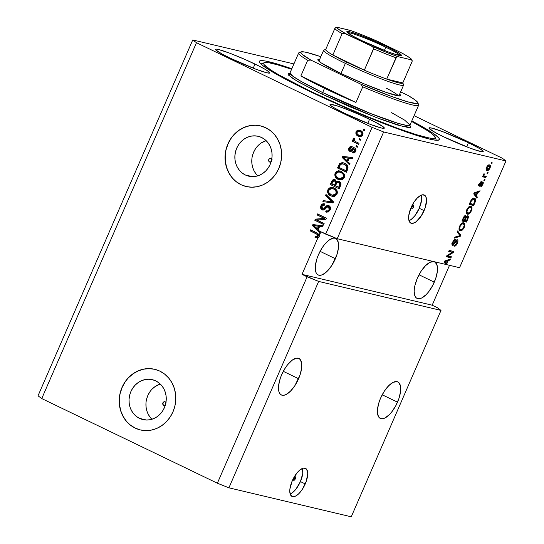 <?xml version="1.0" encoding="UTF-8"?>
<svg xmlns="http://www.w3.org/2000/svg" width="544" height="544" viewBox="0 0 544 544"><rect width="100%" height="100%" fill="white"/><g stroke="black" fill="none" stroke-linecap="round" stroke-linejoin="round"><path stroke-width="0.82" d="M295.372 478.747A1.945 0.823 -64.3 0 1 293.712 480.311A1.945 0.823 -64.3 0 1 293.746 478.366L294.964 476.836L295.589 476.986L295.61 478.054L294.59 479.951L293.536 480.128L293.746 478.366A1.945 0.823 -64.3 0 1 295.406 476.802A1.945 0.823 -64.3 0 1 295.372 478.747L293.903 478.04L295.372 478.747M290.156 494.02A15.579 6.562 115.7 0 0 300.417 481.59L305.252 483.922A15.579 6.562 -64.3 0 1 291.985 496.414A15.579 6.562 -64.3 0 1 292.237 480.842L296.772 473.192L300.274 469.69L303.545 468.119L306.088 468.724L307.51 471.403L307.727 473.409L306.34 481.114L302.389 489.253L298.976 493.537L295.521 496.121L293.944 496.645L292.556 496.618L290.537 494.945L289.768 491.354L289.898 489.008L292.237 480.842A15.579 6.562 -64.3 0 1 305.51 468.35A15.579 6.562 -64.3 0 1 305.252 483.922L300.417 481.59A15.579 6.562 115.7 0 0 302.498 468.411L302.763 473.423L300.417 481.59L295.882 489.24L292.38 492.742L290.156 494.02M413.556 206.951A1.945 0.823 -64.3 0 1 411.896 208.508A1.945 0.823 -64.3 0 1 411.93 206.564L412.712 205.36L413.766 205.19L413.556 206.951L412.338 208.474L411.618 207.876L411.93 206.564A1.945 0.823 -64.3 0 1 413.59 205.006A1.945 0.823 -64.3 0 1 413.556 206.951L412.087 206.244L413.556 206.951M408.993 220.728A15.579 6.562 115.7 0 0 419.247 208.298L424.089 210.63A15.579 6.562 -64.3 0 1 410.815 223.122A15.579 6.562 -64.3 0 1 411.074 207.55L413.936 202.218L417.35 197.934L420.804 195.35L422.382 194.827L424.918 195.425L425.789 196.527L426.557 200.11L425.17 207.822L421.219 215.961L416.051 221.782L414.351 222.829L411.386 223.319L409.367 221.646L408.598 218.062L408.728 215.716L411.074 207.55A15.579 6.562 -64.3 0 1 424.34 195.058A15.579 6.562 -64.3 0 1 424.089 210.63L419.247 208.298A15.579 6.562 115.7 0 0 421.335 195.119L421.593 200.131L419.247 208.298L414.712 215.948L411.21 219.45L408.993 220.728M271.075 161.996A1.945 1.761 103.3 0 1 269.62 162.024L270.286 162.18L269.069 161.595L268.797 159.48L269.81 158.447L271.164 158.467A1.945 1.761 103.3 0 1 271.789 158.991M165.247 405.396A1.945 1.761 103.3 0 1 163.785 405.43L164.451 405.586L163.234 405.001L162.969 402.88L163.982 401.846L165.328 401.866A1.945 1.761 103.3 0 1 165.954 402.39M139.495 418.37L146.513 420.036L142.916 419.587A20.495 18.51 103.3 0 1 139.495 418.37L136.381 416.439L133.702 413.855L131.56 410.727L130.036 407.177L129.186 403.335L129.05 399.35L129.622 395.379L130.886 391.564L132.797 388.069L135.279 385.016L138.237 382.52L141.556 380.684L145.105 379.583L148.75 379.243L152.361 379.692L155.781 380.909A20.495 18.51 103.3 0 1 165.104 405.838A20.495 18.51 103.3 0 1 142.909 419.587L139.495 418.37A20.495 18.51 103.3 0 1 130.172 393.441A20.495 18.51 103.3 0 1 152.361 379.692A20.495 18.51 103.3 0 1 155.781 380.909L158.896 382.84L161.568 385.424L163.717 388.552L165.24 392.102L166.09 395.944L166.226 399.928L165.655 403.9L164.383 407.714L162.472 411.21L159.99 414.263L157.039 416.758L153.721 418.594L150.171 419.703L146.52 420.036L139.495 418.37M245.324 174.971L252.348 176.63L248.751 176.181A20.495 18.51 103.3 0 1 245.324 174.971L242.216 173.033L239.537 170.456L237.395 167.328L235.872 163.778L235.022 159.929L234.879 155.944L235.457 151.973L236.722 148.165L238.632 144.663L241.114 141.61L244.072 139.121L247.391 137.285L250.94 136.177L254.585 135.844L258.189 136.292L261.616 137.503A20.495 18.51 103.3 0 1 270.932 162.438A20.495 18.51 103.3 0 1 248.744 176.181L245.324 174.971A20.495 18.51 103.3 0 1 236.008 150.035A20.495 18.51 103.3 0 1 258.196 136.292A20.495 18.51 103.3 0 1 261.616 137.503L264.724 139.441L267.403 142.018L269.545 145.146L271.075 148.702L271.918 152.544L272.061 156.529L271.483 160.5L270.218 164.308L268.308 167.81L265.826 170.864L262.874 173.359L259.556 175.188L256.006 176.297L252.355 176.63L245.324 174.971M260.59 125.909A31.151 28.132 -76.7 0 0 226.916 146.853A31.151 28.132 -76.7 0 0 241.094 184.708L240.965 184.674A31.151 28.132 103.3 0 1 226.8 146.785A31.151 28.132 103.3 0 1 260.522 125.895A31.151 28.132 103.3 0 1 265.717 127.738L270.45 130.676L274.516 134.599L277.773 139.352L280.092 144.752L281.384 150.593L281.595 156.645L280.718 162.683L278.793 168.477L275.89 173.794L272.116 178.432L267.628 182.226L262.589 185.014L257.19 186.694L251.648 187.204L246.167 186.524L240.965 184.674L236.232 181.737L232.166 177.813L228.908 173.06L226.59 167.661L225.304 161.82L225.087 155.768L225.964 149.729L227.888 143.936L230.792 138.618L234.566 133.98L239.054 130.193L244.093 127.405L249.492 125.718L255.034 125.208L260.515 125.895L265.717 127.738A31.151 28.132 103.3 0 1 279.881 165.628A31.151 28.132 103.3 0 1 246.16 186.517A31.151 28.132 103.3 0 1 240.965 184.674L241.094 184.708A31.151 28.132 -76.7 0 0 246.228 186.538M154.754 369.308A31.151 28.132 -76.7 0 0 121.081 390.252A31.151 28.132 -76.7 0 0 135.259 428.108L135.13 428.074A31.151 28.132 103.3 0 1 120.965 390.184A31.151 28.132 103.3 0 1 154.686 369.294A31.151 28.132 103.3 0 1 159.882 371.144L164.614 374.082L168.681 378.005L171.938 382.752L174.257 388.151L175.549 393.992L175.76 400.051L174.882 406.089L172.958 411.876L170.054 417.194L166.287 421.838L161.792 425.626L156.754 428.414L151.354 430.093L145.812 430.603L140.332 429.923L135.13 428.074L130.404 425.136L126.33 421.212L123.073 416.466L120.754 411.067L119.469 405.226L119.252 399.167L120.129 393.128L122.053 387.342L124.957 382.024L128.731 377.38L133.219 373.592L138.264 370.804L143.657 369.124L149.206 368.614L154.68 369.294L159.882 371.144A31.151 28.132 103.3 0 1 174.046 409.034A31.151 28.132 103.3 0 1 140.325 429.923A31.151 28.132 103.3 0 1 135.13 428.074L135.259 428.108A31.151 28.132 -76.7 0 0 140.393 429.937M298.595 378.726A20.25 8.527 -64.3 0 1 281.343 394.964A20.25 8.527 -64.3 0 1 281.676 374.714L285.396 367.785L287.572 364.772L292.128 360.223L296.378 358.183L298.18 358.217L299.676 358.965L301.526 362.447L301.804 365.051L301.641 368.104L300.002 375.074L294.875 385.655L290.428 391.224L285.94 394.584L283.893 395.264L282.091 395.223L280.595 394.482L279.466 393.047L278.746 390.993L278.63 385.336L280.269 378.366L281.676 374.714A20.25 8.527 -64.3 0 1 298.928 358.482A20.25 8.527 -64.3 0 1 298.595 378.726L283.302 371.348L298.595 378.726M397.514 402.159A20.25 8.527 -64.3 0 1 380.263 418.39A20.25 8.527 -64.3 0 1 380.596 398.147L384.316 391.218L388.763 385.648L393.251 382.289L397.1 381.65L398.596 382.398L400.445 385.88L400.724 388.484L400.561 391.537L398.922 398.507L395.78 405.729L391.619 412.1L389.348 414.657L384.86 418.016L382.813 418.69L381.011 418.656L379.515 417.908L378.386 416.48L377.38 411.822L377.55 408.768L379.188 401.798L380.596 398.147A20.25 8.527 -64.3 0 1 397.848 381.915A20.25 8.527 -64.3 0 1 397.514 402.159L382.214 394.781L397.514 402.159M335.383 258.72A20.25 8.527 -64.3 0 1 318.131 274.958A20.25 8.527 -64.3 0 1 318.464 254.708L322.184 247.778L324.36 244.766L328.916 240.217L333.166 238.177L334.968 238.211L336.464 238.959L338.314 242.44L338.592 245.045L338.429 248.098L336.79 255.068L331.663 265.649L327.216 271.218L322.728 274.577L320.681 275.257L318.879 275.216L317.383 274.475L316.254 273.04L315.534 270.987L315.418 265.329L317.057 258.359L318.464 254.708A20.25 8.527 -64.3 0 1 335.716 238.476A20.25 8.527 -64.3 0 1 335.383 258.72L320.083 251.342L335.383 258.72M434.302 282.152A20.25 8.527 -64.3 0 1 417.051 298.384A20.25 8.527 -64.3 0 1 417.384 278.14L421.104 271.211L425.551 265.642L430.039 262.283L433.888 261.644L435.384 262.392L437.233 265.873L437.512 268.478L437.349 271.531L435.71 278.501L432.568 285.722L428.407 292.094L426.136 294.651L421.648 298.01L419.601 298.683L417.792 298.649L416.303 297.901L415.167 296.473L414.168 291.815L414.338 288.762L414.943 285.376L417.384 278.14A20.25 8.527 -64.3 0 1 434.636 261.909A20.25 8.527 -64.3 0 1 434.302 282.152L419.002 274.774L434.302 282.152M369.539 119.272A29.594 2.475 -156.5 0 1 384.316 128.139A29.594 2.475 -156.5 0 1 344.808 113.41L333.458 107.426L331.33 106.026L330.099 104.448L335.872 105.482L343.937 108.276L359.346 114.587L374.02 121.489L383.017 126.65L384.241 128.228L381.351 127.996L370.41 124.406L344.808 113.41A29.594 2.475 -156.5 0 1 330.031 104.536A29.594 2.475 -156.5 0 1 369.539 119.272L367.751 123.386L369.539 119.272M468.459 142.698A29.594 2.475 -156.5 0 1 483.228 151.572A29.594 2.475 -156.5 0 1 443.727 136.843L435.418 132.607L429.114 128.452L429.019 127.881L431.909 128.119L442.857 131.709L468.459 142.698L479.808 148.682L483.065 151.089L483.16 151.66L477.394 150.634L469.329 147.832L443.727 136.843A29.594 2.475 -156.5 0 1 428.951 127.969A29.594 2.475 -156.5 0 1 468.459 142.698L466.664 146.819L468.459 142.698M255 64.063A29.594 2.475 -156.5 0 1 269.776 72.93A29.594 2.475 -156.5 0 1 230.275 58.201L221.959 53.965L215.662 49.817L215.567 49.246L216.512 49.13L218.457 49.477L229.405 53.067L244.807 59.378L259.481 66.28L266.349 70.04L269.613 72.447L269.708 73.018L266.818 72.787L255.87 69.197L230.275 58.201A29.594 2.475 -156.5 0 1 215.499 49.334A29.594 2.475 -156.5 0 1 255 64.063L253.212 68.177L255 64.063M411.801 120.924A98.131 8.214 -156.5 0 1 439.355 139.584A98.131 8.214 -156.5 0 1 308.366 90.739L275.414 73.671L263.684 66.259L259.923 62.927L259.332 61.792L259.604 61.03L260.739 60.649L265.554 61.044L278.725 64.444L291.808 68.755A98.131 8.214 -156.5 0 0 259.372 61.322A98.131 8.214 -156.5 0 0 308.366 90.739L342.169 106.27L368.533 117.463L400.744 129.955L420.002 136.462L429.542 139.094L435.996 140.25L439.124 139.869L439.402 139.114L438.804 137.979L435.05 134.647L427.999 129.996L411.801 120.924M441 310.406L318.655 281.425L228.908 487.818L351.254 516.8L441 310.406L351.254 516.8L228.908 487.818L318.655 281.425L307.108 276.821L217.369 483.215L228.908 487.818L217.369 483.215L307.108 276.821L302.022 274.366L318.192 237.17L318.845 237.327L319.546 235.722L318.893 235.566L316.656 232.744L318.566 234.199L318.893 235.566L319.967 233.09L312.446 225.61L312.882 224.604L323.177 225.712L322.708 226.787L319.668 226.379L318.158 229.86L320.436 232.009L320.586 231.662L325.679 234.117L372.096 127.364L196.479 42.711L41.745 398.562L217.369 483.215L41.745 398.562L196.479 42.711L192.746 39.957L293.91 63.92L192.746 39.957L38.019 395.808L192.746 39.957L196.479 42.711L372.096 127.364L325.679 234.117L337.219 238.721L445.815 264.445L444.06 262.092L444.502 261.079L450.439 258.978L449.97 260.052L448.229 260.603L446.719 264.085L447.311 264.799L459.564 267.702L505.981 160.949L383.636 131.968L337.219 238.721L383.636 131.968L372.096 127.364L383.636 131.968L505.981 160.949L459.564 267.702L447.311 264.799L446.719 264.085L448.229 260.603L449.97 260.052L450.439 258.978L444.502 261.079L444.06 262.092L445.815 264.445L337.219 238.721L320.586 231.662L320.436 232.009L318.158 229.86L319.668 226.379L322.708 226.787L323.177 225.712L312.882 224.604L312.446 225.61L320.62 233.24L312.446 225.61L313.092 225.767L313.534 224.754L312.882 224.604L323.143 225.794L313.534 224.754L313.092 225.767L320.62 233.24L321.089 232.166L320.436 232.009L321.089 232.166L320.62 233.24L319.967 233.09L318.893 235.566L319.546 235.722L318.845 237.327L317.349 237.68L318.192 237.17L302.022 274.366L432.174 305.198L437.267 307.652L441 310.406L318.655 281.425L302.022 274.366L432.174 305.198L437.267 307.652L441 310.406M316.18 236.47L318.288 236.035L318.063 234.675L310.814 231.016L311.202 230.112L310.814 231.016L318.179 234.811L318.097 236.341L316.547 236.538L317.696 235.702L317.281 234.41L310.162 230.867L310.61 229.826L316.656 232.744L310.61 229.826L310.162 230.867L317.41 234.525L317.635 235.878L316.18 236.47L315.282 236.15L315.894 236.388L315.595 237.395L316.764 237.816M447.766 255.918L451.398 256.775L450.949 257.815L446.393 256.734L446.869 255.632L452.329 252.287L448.698 251.43L449.147 250.39L453.703 251.471L453.22 252.579L447.766 255.918L453.22 252.579L453.703 251.471L449.147 250.39L448.698 251.43L452.329 252.287L446.869 255.632L446.393 256.734L450.949 257.815L451.398 256.775L447.766 255.918M453.05 244.467L453.145 242.406L452.662 242.168L453.145 242.406L454.9 240.625L453.948 240.162L454.9 240.625L455.287 239.571C454.362 239.516 453.465 240.428 452.594 242.311C451.853 244.093 451.853 245.16 452.588 245.5L456.953 240.822L456.124 240.421L456.953 240.822L456.858 243.018L454.75 245.154L454.362 246.201C455.382 246.31 456.375 245.317 457.348 243.236C458.15 241.325 458.164 240.169 457.388 239.782L457.939 240.489L457.79 242.032L455.539 245.847L454.362 246.201L454.75 245.154L455.824 244.657L456.634 243.481L457.103 240.897L456.212 241.203L453.138 245.419L452.173 245.181L452.186 243.433L454.294 239.87L455.287 239.571L453.07 242.576L452.744 244.038L453.179 244.48L456.09 240.462L457.388 239.782L455.627 241.06L453.648 244.249L453.05 244.467L451.69 243.821M457.606 230.942L460.795 235.158L460.333 236.232L454.478 238.129L454.94 237.062L460.006 235.627L457.137 232.016L457.606 230.942L457.137 232.016L460.006 235.627L454.94 237.062L454.478 238.129L460.333 236.232L460.795 235.158L459.524 234.546L459.374 234.886L459.524 234.546L460.795 235.158L457.606 230.942M464.256 227.351L462.808 229.622L461.441 230.629L459.857 230.622L458.98 229.194L460.027 225.359L462.482 222.931L463.848 222.918L464.671 223.686L464.8 225.651L464.256 227.351L464.834 224.257L463.638 222.856C462.346 222.462 460.992 223.591 459.585 226.236C458.626 229.051 458.857 230.561 460.265 230.758L462.264 230.119L461.434 229.718L462.264 230.119L464.256 227.351L463.767 227.12L464.256 227.351M471.458 210.786L470.009 213.058L468.384 214.159L466.704 213.819L466.181 212.629L467.228 208.794L469.683 206.366L471.05 206.353L471.872 207.128L472.002 209.093L471.458 210.786L472.036 207.692L470.839 206.292C469.547 205.904 468.2 207.033 466.786 209.678C465.834 212.486 466.058 213.996 467.466 214.2L469.465 213.561L468.636 213.16L469.465 213.561L471.458 210.786L470.968 210.555L471.458 210.786M476.367 195.888L477.353 197.084L476.884 198.159L473.715 193.895L474.15 192.889L480.094 190.781L479.624 191.855L477.884 192.406L476.367 195.888L477.884 192.406L479.624 191.855L480.094 190.781L474.15 192.889L473.715 193.895L476.884 198.159L477.353 197.084L476.082 196.466L475.912 196.853L476.082 196.466L477.353 197.084L475.096 195.276L476.367 195.888M491.592 162.676L492.245 162.833L491.796 163.866L491.144 163.717L491.592 162.676L491.144 163.717L491.796 163.866L492.245 162.833L491.592 162.676M489.484 164.893L490.416 165.736L489.954 168.252L488.512 170.143L486.812 170.367L486.146 169.136L486.744 166.954L488.084 165.233L489.484 164.893C488.566 164.58 487.608 165.376 486.594 167.273C485.908 169.279 486.078 170.347 487.098 170.462C488.022 170.802 488.995 170.007 490.022 168.089L489.593 167.878L490.022 168.089C490.708 166.056 490.532 164.988 489.484 164.893L489.811 165.002M487.431 172.251L488.084 172.407L487.628 173.441L486.982 173.291L487.431 172.251L486.982 173.291L487.628 173.441L488.084 172.407L487.431 172.251M484.561 176.14L486.282 176.548L485.833 177.582L482.514 176.8L482.97 175.766L483.494 175.889L483.351 174.767L484.044 173.59L484.344 174.094L483.847 175.535L484.561 176.14L483.963 175.8L484.044 173.59L483.439 174.529L483.494 175.889L482.97 175.766L482.514 176.8L485.833 177.582L486.282 176.548L483.963 175.8M484.337 179.37L484.983 179.527L484.534 180.56L483.888 180.404L484.337 179.37L483.888 180.404L484.534 180.56L484.983 179.527L484.337 179.37M479.733 185.273L479.896 183.879L479.468 183.675L479.896 183.879L480.984 182.716L480.243 182.356L480.984 182.716L481.379 181.669L479.407 183.804L479.162 186.232L481.474 184.028L480.923 183.763L481.474 184.028L482.079 183.097L481.508 182.818L482.48 182.927L481.692 182.546L482.48 182.927L482.412 184.396L482.854 184.572L482.426 184.368L480.719 186.789L482.854 184.572L482.956 181.907L483.337 182.75L483.045 184.096L481.406 186.565L480.719 186.789L482.276 184.681L482.569 182.968L479.767 186.259L479.033 186.075L479.08 184.681L480.631 181.954L481.379 181.669L479.896 183.879L479.794 185.28L481.855 182.335L482.854 181.873L480.155 185.014L479.733 185.273L478.421 184.647M474.3 198.261L475.279 198.873L475.626 200.403L473.674 205.537L469.118 204.456L471.532 199.485L472.838 198.424L474.3 198.261C473.402 197.866 472.342 198.478 471.118 200.083L469.118 204.456L473.674 205.537L474.953 202.599L474.463 202.361L474.953 202.599C475.946 199.845 475.728 198.404 474.3 198.261L474.715 198.404M467.779 215.696L468.384 216.315L468.35 217.532L466.473 222.095L461.917 221.02L463.767 216.9L465.045 215.553L465.848 215.601L466.065 216.804L467.779 215.696L466.065 216.804L465.596 215.465L463.264 217.926L461.917 221.02L466.473 222.095L467.806 219.028L467.323 218.797L467.806 219.028C468.642 217.104 468.629 215.988 467.779 215.696L467.969 215.764M414.072 115.688L502.255 158.195L505.981 160.949L502.255 158.195L414.072 115.688M449.514 265.322L432.174 305.198L449.514 265.322M317.349 237.68L314.942 237.238L315.282 236.15L314.942 237.238L317.349 237.68M316.39 237.714L315.595 237.395L315.901 236.388L316.533 236.531M317.043 220.096L324.136 223.509L323.68 224.55L314.772 220.252L315.255 219.15L324.183 218.368L317.084 214.948L317.533 213.914L326.441 218.205L325.958 219.314L317.043 220.096L325.958 219.314L326.441 218.205L317.533 213.914L317.084 214.948L324.183 218.368L315.255 219.15L314.772 220.252L323.68 224.55L324.136 223.509L317.043 220.096M326.76 212.214L325.686 211.895L326.441 212.16L330.14 210.011C330.922 208.08 330.514 206.618 328.916 205.625L330.439 207.461L330.14 210.011L328.263 212.038L325.992 212.017L326.019 210.807L327.604 210.936L328.902 209.868L329.426 208.243L329.072 207.135L328.297 206.591L327.257 206.693L324.591 209.583L323.109 210.106L321.864 209.726L320.851 208.638L320.81 206.074L322.592 203.932L324.918 204.014L324.584 205.102L322.776 205.19L321.844 206.611L322.034 208.4L323.36 209.005L326.414 205.877L328.352 205.421M325.992 194.46L333.533 201.892L333.071 202.96L322.864 201.647L323.326 200.586L332.234 201.98L325.523 195.534L325.992 194.46L325.523 195.534L332.234 201.98L323.326 200.586L322.864 201.647L333.071 202.96L333.533 201.892L325.992 194.46M337.049 194.126L334.798 196.275L333.03 196.513L330.881 195.928L328.651 194.317L327.644 192.331L327.733 190.189L329.066 188.176L330.732 187.401L332.948 187.51L335.417 188.714L336.96 190.543L337.423 192.304L337.049 194.126L336.96 190.543L334.206 187.986L332.785 187.462L327.91 189.72C327.189 192.698 328.182 194.772 330.881 195.928L334.376 196.391L337.049 194.126M344.25 177.568L342.407 179.54L339.782 179.901L336.525 178.398L335.097 176.542L334.812 174.114L336.267 171.618L338.443 170.775L341.408 171.421L344.162 173.978L344.624 175.739L344.25 177.568L344.162 173.978L341.408 171.421L339.986 170.904L335.111 173.155C334.39 176.14 335.383 178.208 338.082 179.364L341.578 179.833L344.25 177.568M347.806 161.663L350.091 163.812L349.622 164.893L342.094 157.42L342.536 156.407L352.825 157.515L352.362 158.59L349.323 158.182L347.806 161.663L349.323 158.182L352.362 158.59L352.825 157.515L342.536 156.407L342.094 157.42L349.622 164.893L350.091 163.812L347.806 161.663M363.65 129.084L364.922 129.696L364.473 130.73L363.202 130.118L363.65 129.084L363.202 130.118L364.473 130.73L364.922 129.696L363.65 129.084M360.55 130.56L362.413 131.954L363.025 133.572L362.413 135.612L360.713 136.653L358.795 136.415L357.082 135.476L355.79 133.158L356.13 131.6L357.15 130.458L358.714 130.05L360.55 130.56L359.434 130.152L356.055 131.757C355.531 133.885 356.252 135.354 358.197 136.156L359.394 136.592L362.76 134.994C363.276 132.831 362.542 131.356 360.55 130.56M359.489 138.659L360.76 139.271L360.312 140.304L359.04 139.692L359.489 138.659L359.04 139.692L360.312 140.304L360.76 139.271L359.489 138.659M355.66 141.664L359.02 143.283L358.564 144.316L352.09 141.195L352.539 140.162L353.573 140.658L352.879 139.128L353.729 138.074L354.484 138.904L354.151 140.529L355.66 141.664L354.416 140.842L354.062 139.55L354.484 138.904L353.729 138.074L352.954 138.883L353.573 140.658L352.539 140.162L352.09 141.195L358.564 144.316L359.02 143.283L355.66 141.664M356.449 145.649L357.721 146.261L357.272 147.295L356 146.683L356.449 145.649L356 146.683L357.272 147.295L357.721 146.261L356.449 145.649M350.479 151.524L349.772 151.348C351.043 151.654 352.077 151.13 352.859 149.763L353.641 148.961L354.98 149.165L355.565 150.477L355.402 150.987L354.98 149.165L354.334 149.008L354.756 150.838L355.402 150.987L354.606 151.885L353.478 151.878L353.151 152.952L353.478 151.885L355.402 150.987L352.825 151.728L352.492 152.816L352.968 152.925L352.492 152.816C353.892 153.265 354.946 152.776 355.647 151.354C356.259 149.811 355.919 148.655 354.627 147.893L355.864 149.328L355.647 151.354L354.334 152.81L352.492 152.816L352.825 151.728L353.954 151.735L354.613 151.116L354.715 149.314L353.641 148.961L351.526 151.198L350.2 151.497L348.833 150.443L348.752 148.607L350.098 146.744L351.798 146.69L351.465 147.784L350.52 147.791L349.772 148.791L349.765 149.947L350.431 150.314L352.75 147.982L354.117 147.71M344.835 163.37L347.024 164.92L348.126 167.022L346.412 172.271L337.504 167.974L339.844 163.39L342.169 162.642L344.835 163.37L343.237 162.778L339.578 163.662L337.504 167.974L346.412 172.271L347.691 169.334C348.5 166.45 347.548 164.465 344.835 163.37L344.835 163.37M335.077 179.792C333.526 179.228 332.384 179.778 331.65 181.451L332.296 181.601L330.956 184.695L332.296 181.601L331.65 181.451L330.303 184.538L339.211 188.829L340.544 185.762C341.367 183.831 340.932 182.41 339.238 181.492L340.598 182.668L340.993 183.865L339.211 188.829L330.303 184.538L331.901 180.934L333.044 179.765L335.342 179.942L336.457 181.805L337.817 181.172L339.238 181.492L336.457 181.805L334.567 179.608L335.213 179.765M38.019 395.808L41.745 398.562L38.019 395.808M364.534 130.601L363.202 130.118L363.854 130.274L364.249 129.37L363.854 130.274L364.534 130.601M359.713 136.653L358.85 136.313C356.898 135.51 356.184 134.042 356.701 131.913L356.055 131.757L356.701 131.913L359.761 130.247M359.999 130.288L357.802 130.614L356.49 132.593L357.095 135.007L359.394 136.592M359.536 131.369L360.611 131.689M359.591 135.476L362.501 134.674C362.712 133.246 362.148 132.28 360.815 131.784L360.162 131.628C361.502 132.124 362.059 133.09 361.848 134.518L359.591 135.476L358.646 135.123C357.306 134.626 356.748 133.661 356.966 132.233L359.217 131.274L361.93 132.518L362.603 133.715L362.386 134.892L361.468 135.612L360.135 135.599M362.236 132.858L362.467 133.266M360.815 131.784L359.217 131.274M360.366 140.175L359.04 139.692L359.693 139.849L360.08 138.944L359.693 139.849L360.366 140.175M358.625 144.187L352.09 141.195L352.736 141.352L353.131 140.447L352.736 141.352L358.625 144.187M354.144 138.38L353.525 139.536L354.226 140.814L353.573 140.658L354.226 140.814L353.607 139.033L352.954 138.883L353.607 139.033L354.375 138.224M357.333 147.166L356 146.683L356.653 146.832L357.041 145.935L356.653 146.832L357.333 147.166M353.478 151.878L352.825 151.728M353.641 148.961L354.334 149.008M349.772 151.348L350.418 151.504C349.262 150.776 348.983 149.716 349.574 148.315L348.922 148.158C348.33 149.559 348.616 150.627 349.772 151.348L350.159 151.484M350.826 150.436L351.424 150.334L350.091 150.246L349.86 148.566L351.465 147.784L351.499 146.608M351.798 146.69C350.499 146.295 349.54 146.785 348.922 148.158L349.574 148.315C350.193 146.941 351.152 146.452 352.451 146.846M351.934 147.886L351.465 147.784M350.737 150.402L352.294 149.355L351.648 149.199L350.091 150.246M350.771 150.178L351.424 150.334L350.907 150.457M354.627 147.893C353.403 147.444 352.41 147.88 351.648 149.199L352.294 149.355L354.3 147.812M354.443 147.818L353.396 148.138L351.424 150.334M352.029 146.737L350.377 147.166L349.404 148.757L349.486 150.6L350.628 151.586M349.772 164.546L342.094 157.42L342.747 157.57L343.189 156.563L342.536 156.407L352.791 157.597L343.189 156.563L342.747 157.57L349.772 164.546M348.779 158.175L347.562 160.976L343.244 157.359L348.779 158.175L348.133 158.018L346.916 160.82L347.562 160.976L348.779 158.175M340.789 163.316L338.157 168.13L346.474 172.135L337.504 167.974L338.157 168.13L339.374 165.322L338.728 165.165L339.374 165.322L340.231 163.812L339.578 163.662L343.563 162.867M344.189 163.016L341.421 163.003M343.679 164.05L344.563 164.349M347.031 165.995L346.378 165.845L346.596 168.953L347.249 169.109L347.031 165.995L344.372 164.397L347.031 165.995L347.602 167.056L346.474 170.884L338.994 167.443L340.544 164.37L342.985 163.887L346.814 165.77M345.025 164.553L342.985 163.887M346.596 168.953L345.821 170.734L346.474 170.884L347.249 169.109L346.596 168.953L347.004 167.321L346.508 165.995L344.916 164.682L342.761 163.839L340.544 164.37L338.994 167.443L345.821 170.734L346.596 168.953M337.382 171.448L335.764 173.305L335.498 175.923L336.505 177.908L338.735 179.52C336.029 178.364 335.043 176.29 335.764 173.305L335.111 173.155L335.764 173.305L340.299 170.986M340.367 171L339.34 170.918M340.231 172.142L341.319 172.475M339.64 178.738L340.292 178.894L343.856 177.228L343.203 177.072L343.856 177.228C344.379 174.984 343.618 173.441 341.578 172.598L340.932 172.441C342.972 173.291 343.726 174.835 343.203 177.072L339.64 178.738L338.545 178.337C336.423 177.507 335.628 175.943 336.158 173.645L338.728 171.904L341.578 172.598L343.332 173.862L344.121 175.753L343.692 177.548L342.407 178.724L340.449 178.928M341.578 172.598L339.803 172.033M335.24 179.772L333.458 180.044L332.296 181.601L334.88 179.71M339.198 181.39L337.11 181.961L336.457 181.805L338.878 181.336M338.314 182.526L339.667 182.804L340.449 183.797L339.272 187.449L335.498 185.79L336.328 183.879C336.811 182.553 337.634 182.104 338.796 182.526L339.449 182.682L338.382 182.376L339.837 184.185L340.49 184.341L339.449 182.682L337.661 182.376L336.716 183.124L335.498 185.79L339.272 187.449L340.49 184.341L339.837 184.185L339.517 185.239L340.163 185.395L339.517 185.239L338.62 187.292L339.844 184.049L338.796 182.526M334.349 180.934L335.614 181.159L336.253 182.07L335.104 185.443L331.792 184.008L332.534 182.308C332.928 181.009 333.676 180.533 334.771 180.9L335.424 181.057L334.376 180.758L335.607 182.396L336.26 182.553L335.424 181.057L333.696 180.778L331.792 184.008L335.104 185.443L336.26 182.553L335.607 182.396L335.254 183.457L335.9 183.614L335.254 183.457L334.458 185.286L335.628 182.158L334.771 180.9M330.181 188.006L328.562 189.87L328.297 192.488L329.304 194.466L331.534 196.085C328.828 194.929 327.842 192.855 328.562 189.87L327.91 189.72L328.562 189.87L333.098 187.551M333.166 187.564L332.139 187.476M333.03 188.7L334.118 189.04M332.438 195.303L333.091 195.452L336.654 193.786L336.002 193.637L336.654 193.786C337.178 191.549 336.416 190.006 334.376 189.162L333.724 189.006C335.77 189.849 336.525 191.393 336.002 193.637L332.438 195.303L331.344 194.902C329.222 194.072 328.426 192.508 328.957 190.21L331.527 188.469L334.376 189.162L336.131 190.427L336.92 192.318L336.491 194.113L335.206 195.282L333.241 195.486M334.376 189.162L332.602 188.598M323.544 201.736L323.979 200.736L323.326 200.586L332.887 202.137L325.523 195.534L326.169 195.69L326.488 194.956L326.169 195.69L332.887 202.137L323.979 200.736L323.544 201.736M326.019 210.807L325.686 211.895L326.339 212.051L326.665 210.984C328.032 211.453 329.072 210.997 329.793 209.576L329.14 209.42C328.426 210.841 327.386 211.303 326.019 210.807L327.134 211.099M328.488 206.672L329.14 209.42L329.793 209.576L328.828 206.713L328.175 206.557L325.72 208.352C324.782 209.855 323.578 210.358 322.109 209.855L322.619 210.045M322.966 210.1L322.755 210.011C321.252 209.107 320.858 207.747 321.572 205.945L320.926 205.788C320.212 207.597 320.606 208.95 322.109 209.855M323.231 208.984L324.272 209.093L322.578 208.835L321.98 206.258L324.584 205.102L324.918 204.014L324.292 203.796L324.938 203.946M324.918 204.014C323.163 203.34 321.83 203.932 320.926 205.788L321.572 205.945L324.605 203.891M323.626 208.944L324.272 209.093L325.557 207.801L324.904 207.645L323.626 208.944L322.578 208.835M328.916 205.625L326.114 206.135L324.904 207.645L325.557 207.801L326.767 206.292L326.114 206.135L328.671 205.523M326.665 210.984L326.339 212.051L326.958 212.276M328.855 205.544L327.393 205.809L324.652 208.855L323.476 209.086M324.421 203.871L322.776 204.36M322.259 204.83L321.218 207.726L321.654 209.066L323 210.113M328.318 206.693L329.725 207.284L329.936 209.195L328.889 210.752L327.114 211.092M323.741 224.414L314.772 220.252L315.425 220.408L315.908 219.307L315.255 219.15L324.836 218.525L317.084 214.948L317.73 215.104L318.124 214.2L317.73 215.104L324.836 218.525L315.908 219.307L315.425 220.408L323.741 224.414M319.131 226.372L317.914 229.167L313.589 225.549L319.131 226.372L318.478 226.216L317.261 229.017L317.914 229.167L319.131 226.372M315.595 237.395L314.942 237.238L315.595 237.395M318.288 236.035L317.635 235.878L318.288 236.035M318.063 234.675L317.41 234.525L318.063 234.675M316.928 233.968L316.275 233.811L316.928 233.968M310.814 231.016L310.162 230.867L310.814 231.016M360.162 131.628L358.89 131.213L357.571 131.492L356.85 133.185L357.877 134.674L360.373 135.551L361.597 134.939L361.984 133.804L361.583 132.702L360.162 131.628M343.244 157.359L346.916 160.82L348.133 158.018L343.244 157.359M338.728 171.904L337.572 172.169L336.355 173.264L335.879 174.774L336.172 176.249L338.851 178.473L341.761 178.568L343.339 176.718L343.033 174.209L341.238 172.598L338.728 171.904M331.527 188.469L330.371 188.727L329.154 189.829L328.678 191.332L328.97 192.814L331.65 195.038L334.56 195.133L336.138 193.283L335.832 190.774L334.036 189.162L331.527 188.469M313.589 225.549L317.261 229.017L318.478 226.216L313.589 225.549M491.198 163.581L491.796 163.866L491.198 163.581M487.417 169.388L486.302 169.891M486.547 170.197L487.098 170.462L486.547 170.197M489.036 164.852L489.185 165.961M486.139 169.891L487.648 169.17M489.158 166.165L488.988 164.778M487.546 169.429L488.505 169.286L489.457 168.171L489.79 166.729L489.267 165.995L487.907 165.376L489.07 165.934L488.111 166.076L487.057 167.416L486.622 167.205L487.057 167.416L486.826 168.633L487.546 169.429L487.057 167.416L489.07 165.934L489.566 167.946L487.546 169.429L486.03 168.728M489.07 165.934L487.927 165.356M487.036 173.155L487.628 173.441L487.036 173.155M484.888 176.215L484.554 176.97L485.833 177.582L482.637 176.514L484.554 176.97L484.888 176.215M483.84 173.849L484.344 174.094L483.84 173.849M483.446 174.522L483.983 174.78L483.446 174.522M483.942 180.275L484.534 180.56L483.942 180.275M482.48 182.927L481.263 182.335M479.019 184.926L479.672 185.246M478.659 185.545L479.427 184.668M478.536 191.332L479.624 191.855L478.536 191.332M476.877 191.923L477.884 192.406L476.877 191.923M475.198 195.044L476.082 196.466L475.198 195.044M474.715 194.813L473.838 193.616L474.715 194.813L475.986 195.425L473.974 193.297L475.592 193.161L474.654 192.712L475.592 193.161L477.204 192.624L476.224 192.154L477.204 192.624L475.986 195.425L474.715 194.813M472.729 204.17L472.403 204.918L473.674 205.537L469.248 204.17L472.403 204.918L472.729 204.17M473.967 198.206L474.368 199.512L473.096 198.9M474.354 199.784L473.77 198.002M473.844 199.294L471.879 200.008L470.104 203.544L473.593 204.374L469.622 203.313L470.104 203.544L470.866 201.797L470.376 201.566L470.866 201.797L471.566 200.41L471.063 200.165L471.566 200.41L474.184 199.41L472.573 198.682L474.783 199.954L473.593 204.374L474.898 201.049L474.368 199.512M468.194 212.942L466.194 213.581M466.738 213.846L467.466 214.2L466.738 213.846M467.065 214.057L467.466 214.2M471.192 206.414L470.839 206.292M470.438 206.237L470.764 207.08L472.036 207.692L470.764 207.08L470.805 207.488M466.405 213.615L467.915 213.146M470.805 207.72L470.329 206.101M468.969 206.679L469.676 206.985M470.376 207.325L469.105 206.706L470.376 207.325L468.459 207.176L469.159 207.509L467.323 209.794L466.84 209.562L467.323 209.794L466.922 212.289L467.922 213.166C466.8 213.071 466.602 211.949 467.323 209.794L469.159 207.509L470.376 207.325C471.444 207.448 471.628 208.57 470.92 210.671C469.873 212.629 468.874 213.459 467.922 213.166L466.16 212.357M467.922 213.166L469.934 212.255L471.335 209.311L471.145 207.815L469.05 206.7M465.528 220.735L465.202 221.483L466.473 222.095L462.04 220.735L465.202 221.483L465.528 220.735M464.828 215.682L464.794 216.192L466.065 216.804L464.794 216.192L464.821 215.669M465.29 216.43L464.372 216.988L462.903 220.109L464.263 220.429L462.414 219.878L462.903 220.109L463.638 218.416L463.155 218.178L463.638 218.416L465.222 216.519L464.345 216.097L465.331 216.56L465.46 217.573L464.263 220.429L465.528 216.818L464.052 215.948M467.337 216.736L466.201 217.505L464.794 220.558L466.392 220.939L467.663 217.865L467.337 216.736L467.663 217.865L466.392 220.939L464.311 220.327L464.794 220.558L465.623 218.647L465.14 218.416L465.623 218.647L467.337 216.736L466.446 216.308L467.459 216.784L466.188 216.165M460.992 229.507L458.986 230.146M459.537 230.411L460.265 230.758L459.537 230.411M459.864 230.622L460.265 230.758M463.991 222.979L463.638 222.856M463.236 222.802L463.563 223.645L464.834 224.257L463.563 223.645L463.604 224.053M459.204 230.18L460.707 229.711M463.604 224.284L463.128 222.666M461.768 223.244L462.475 223.543M463.175 223.883L461.904 223.271L463.175 223.883L461.258 223.734L461.958 224.074L460.122 226.358L459.632 226.127L460.122 226.358L459.721 228.847L460.72 229.724C459.598 229.636 459.401 228.514 460.122 226.358L461.958 224.074L463.175 223.883C464.243 224.012 464.426 225.128 463.719 227.236C462.672 229.194 461.672 230.024 460.72 229.724L458.959 228.922M460.72 229.724L462.733 228.82L464.134 225.876L463.944 224.38L461.849 223.258M459.394 235.776L460.333 236.232L459.394 235.776M457.307 231.622L459.524 234.546L457.307 231.622M457.348 243.236L456.865 243.005L457.348 243.236M456.953 240.822L455.77 240.244M452.567 244.242L452.037 244.705M452.071 243.991L452.907 244.399M456.674 239.938L456.674 240.679M456.647 240.842L456.668 239.877M451.867 244.807L452.683 244.113M455.865 241.658L455.736 242.032M449.997 256.448L449.67 257.196L450.949 257.815L446.515 256.448L449.67 257.196L449.997 256.448M451.058 251.675L448.82 251.144L451.058 251.675M452.309 251.144L451.948 251.967L453.22 252.579L451.819 252.042L452.309 251.144M448.882 259.529L449.97 260.052L448.882 259.529M447.222 260.114L448.229 260.603L447.222 260.114M445.55 263.235L446.719 264.085L445.448 263.473L446.039 264.187L447.311 264.799L446.039 264.187L445.55 263.235M445.529 264.071L446.039 264.187L445.529 264.071M445.06 263.004L444.183 261.807L445.06 263.004L446.332 263.616L444.319 261.487L445.937 261.351L445.006 260.902L445.937 261.351L447.549 260.814L446.576 260.345L447.549 260.814L446.332 263.616L445.06 263.004M474.409 193.501L475.986 195.425L477.204 192.624L474.409 193.501M444.754 261.698L446.332 263.616L447.549 260.814L444.754 261.698M149.335 368.642L143.786 369.152L138.394 370.831L133.348 373.626L128.86 377.414M125.086 382.051L122.182 387.369L120.258 393.162M119.388 399.201L119.598 405.253L120.884 411.094L123.202 416.493L126.46 421.246M130.533 425.17L135.259 428.108M255.17 125.242L249.621 125.752L244.229 127.432L239.183 130.22L234.695 134.008M230.921 138.652L228.018 143.97L226.093 149.756M225.216 155.795L225.434 161.854L226.719 167.695L229.038 173.094L232.295 177.84M236.368 181.764L241.094 184.708M258.033 145.622L260.991 143.126L266.104 140.631A20.495 18.51 -76.7 0 0 252.375 155.978A20.495 18.51 -76.7 0 0 257.761 175.848M255.558 148.675L253.647 152.17L252.375 155.985M251.804 159.956L251.94 163.941L252.79 167.783L254.313 171.333L256.455 174.461M271.565 161.636L269.62 162.024A1.945 1.761 103.3 0 1 270.837 158.352A1.945 1.761 103.3 0 1 271.164 158.467L272.061 159.528M152.204 389.021L155.156 386.526L160.269 384.037A20.495 18.51 -76.7 0 0 146.54 399.378A20.495 18.51 -76.7 0 0 151.926 419.254M149.722 392.074L147.812 395.576L146.54 399.384M145.969 403.356L146.105 407.34L146.955 411.182L148.478 414.739L150.62 417.867M165.73 405.035L163.785 405.43A1.945 1.761 103.3 0 1 165.009 401.751A1.945 1.761 103.3 0 1 165.328 401.866L166.226 402.934M398.507 95.928A43.615 3.652 23.5 0 0 386.165 88.08A43.615 3.652 -156.5 0 1 398.507 95.928M399.656 94.166A45.172 3.781 -156.5 0 1 400.418 95.914A45.172 3.781 -156.5 0 1 340.394 73.209L321.266 62.934L317.825 59.881L319.661 59.384A45.172 3.781 -156.5 0 0 317.859 60.024A45.172 3.781 -156.5 0 0 340.394 73.209L364.079 83.844L386.138 92.398L399.146 95.996L400.71 95.472L399.656 94.166M409.89 125.487L404.185 126.854L376.468 117.62L321.382 93.826A1.557 0.653 115.7 0 0 322.653 92.555L370.899 113.642L398.147 123.359L406.681 125.44L409.979 125.113L404.654 120.142L391.605 112.676M309.998 91.521L310.318 91.202A93.459 7.82 -156.5 0 1 264.221 62.716A93.459 7.82 -156.5 0 1 291.598 69.244L277.202 64.729L269.545 62.92L264.962 62.546L263.874 62.907L263.616 63.634L264.18 64.709L270.742 69.952L278.936 74.943L310.318 91.202L309.998 91.521M301.09 51.891A63.859 5.345 -156.5 0 1 320.831 56.705L307.088 52.53L303.994 51.911L300.812 52.061L300.778 52.829L301.798 54.04L310.869 60.092A63.859 5.345 -156.5 0 1 301.09 51.891L299.05 52.686A65.416 5.474 23.5 0 0 307.686 60.282A65.416 5.474 -156.5 0 1 298.656 53.013L289.993 72.944A65.416 5.474 23.5 0 0 322.653 92.555L324.51 88.284A65.416 5.474 -156.5 0 1 300.88 75.936L307.686 60.282L310.869 60.092L360.808 84.164L390.504 96.077L407.415 101.755L416.65 103.605L417.724 103.299L417.751 102.53L414.684 99.681L407.667 95.261L400.649 91.882L407.667 95.261A63.859 5.345 -156.5 0 1 417.806 102.639A63.859 5.345 -156.5 0 1 360.808 84.164L362.753 86.822L355.946 102.476A65.416 5.474 -156.5 0 1 324.51 88.284L322.653 92.555A65.416 5.474 23.5 0 0 409.979 125.113L409.931 125.793M409.979 125.113L418.642 105.189A65.416 5.474 -156.5 0 1 362.753 86.822A65.416 5.474 23.5 0 0 418.615 104.672L417.806 102.639M411.584 121.414L427.985 130.948L433.16 134.769L435.112 137.272L434.853 137.992L433.765 138.36L429.182 137.986L416.636 134.742L398.296 128.554L367.622 116.654L342.509 105.992L310.318 91.202A93.459 7.82 -156.5 0 0 435.03 136.986A93.459 7.82 -156.5 0 0 411.584 121.414M290.231 73.29L288.096 73.549L288.32 74.841L293.019 78.594L298.887 82.171L321.382 93.826L350.479 107.039L379.318 118.701L397.576 125.032L408.496 127.616L410.632 127.357L410.414 126.065L409.421 125.045M289.524 73.44L289.993 72.944L292.924 76.282L301.267 81.505L322.653 92.555A1.557 0.653 -64.3 0 1 321.382 93.826L296.596 80.832L288.735 75.317L289.966 73.27M300.88 75.936L324.51 88.284L355.946 102.476L300.88 75.936L355.946 102.476L362.753 86.822L360.808 84.164L310.869 60.092L307.686 60.282L300.88 75.936M400.126 55.556A28.818 2.414 23.5 0 0 385.791 47.219L386.553 46.458A29.75 2.489 -156.5 0 1 401.22 55.529A29.75 2.489 -156.5 0 1 361.692 40.569L353.335 36.312L347.004 32.137L346.909 31.566L347.854 31.45L349.812 31.797L360.815 35.408L386.553 46.458L397.963 52.476L400.098 53.883L401.336 55.468L395.536 54.434L387.423 51.619L361.692 40.569A29.75 2.489 -156.5 0 1 346.854 31.885A29.75 2.489 -156.5 0 1 386.553 46.458L385.791 47.219A28.818 2.414 -156.5 0 1 400.126 55.556M384.384 50.456L385.791 47.219L384.384 50.456M325.904 49.307L323.87 50.102A43.615 3.652 23.5 0 0 345.379 63.396L346.65 62.125A42.058 3.522 -156.5 0 1 332.86 55.005A42.058 3.522 -156.5 0 1 325.625 49.66A42.058 3.522 -156.5 0 1 325.734 49.409M398.868 95.968L403.594 85.102A43.615 3.652 -156.5 0 1 345.379 63.396L340.986 73.494L345.379 63.396A43.615 3.652 -156.5 0 1 323.605 50.32L318.879 61.186M350.513 30.498L337.069 27.254L337.212 28.036L338.762 29.403L345.773 33.68L371.226 45.948L372.858 47.022L373.674 48.294L364.344 70.176L332.86 55.005L342.142 33.653L343.937 33.082L371.226 45.948L385.553 51.959L398.154 56.698L411.393 59.847L412.196 60.717L412.094 61.567L402.812 82.919L386.709 79.104L396.583 57.018L398.154 56.698L411.169 59.779L411.958 60.228L412.094 61.567L402.812 82.919L386.709 79.104L398.582 82.851L401.751 83.368L402.812 82.919A42.058 3.522 -156.5 0 1 386.709 79.104A42.058 3.522 -156.5 0 1 364.344 70.176L332.86 55.005L346.65 62.125L364.344 70.176A42.058 3.522 -156.5 0 1 346.65 62.125L345.379 63.396A43.615 3.652 23.5 0 0 403.573 84.762L402.764 82.729M325.883 49.32L325.625 49.66A42.058 3.522 23.5 0 0 332.86 55.005L342.142 33.653A42.058 3.522 -156.5 0 1 334.907 28.308L325.625 49.66L334.907 28.308A42.058 3.522 23.5 0 0 342.142 33.653M402.478 53.353L377.012 41.079L362.692 35.074L350.084 30.335L337.069 27.254L336.083 27.282L334.907 28.308L336.083 27.282L337.069 27.254A40.501 3.386 -156.5 0 0 345.773 33.68L344.005 33.096M402.465 53.353A40.501 3.386 -156.5 0 1 411.169 59.779L411.026 58.997L409.482 57.63L402.465 53.353L376.57 40.882M364.344 70.176A42.058 3.522 23.5 0 0 386.709 79.104L395.998 57.752A42.058 3.522 -156.5 0 1 373.626 48.824L364.344 70.176M398.154 56.698A40.501 3.386 -156.5 0 1 371.226 45.948L372.858 47.022L373.626 48.824A42.058 3.522 23.5 0 0 395.998 57.752M412.196 60.717L412.216 61.091M350.084 30.335A40.501 3.386 -156.5 0 1 377.012 41.079M347.582 32.708A28.818 2.414 -156.5 0 1 385.791 47.219A28.818 2.414 23.5 0 0 347.582 32.708M396.27 57.31L397.922 56.658L396.27 57.31M342.489 33.266L345.331 33.483L342.489 33.266M354.103 148.927L354.756 149.076M350.241 150.3L350.894 150.457M322.959 208.971L323.612 209.127M484.31 176.052L483.038 175.44M260.923 64.002L264.214 62.723M436.336 140.27L435.03 136.993M402.866 53.557C411.808 58.623 411.645 59.452 411.93 59.901L412.223 61.003M350.268 30.389C358.006 33.102 366.833 36.625 376.734 40.956"/></g></svg>
